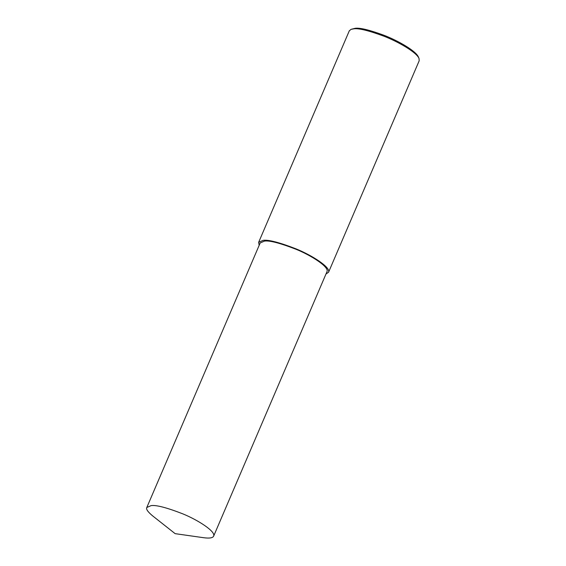 <?xml version="1.0" encoding="UTF-8"?>
<svg xmlns="http://www.w3.org/2000/svg" width="566" height="566" viewBox="0 0 566 566"><rect width="100%" height="100%" fill="white"/><g stroke="black" fill="none" stroke-linecap="round" stroke-linejoin="round"><path stroke-width="0.85" d="M326.002 273.972L328.542 272.281L419.194 60.76L419.024 58.447C416.442 52.136 397.877 41.551 383.515 36.04C368.501 30.522 358.596 28.123 353.785 28.831L351.097 29.333L349.307 30.805L258.648 242.326L259.171 245.326M419.024 58.447L418.394 56.989C415.89 50.876 397.905 40.625 383.989 35.283C369.449 29.941 359.849 27.614 355.193 28.3L351.097 29.333M328.542 272.281C330.969 267.428 312.029 255.33 296.068 248.877C279.342 242.39 268.362 239.552 263.126 240.352L258.648 242.326M213.637 536.144L327.007 271.623C329.327 266.989 311.222 255.415 295.961 249.245C279.965 243.047 269.466 240.331 264.456 241.095L260.176 242.977L146.806 507.497C145.865 509.075 147.804 511.862 152.629 515.874L175.149 533.66L203.555 537.7C209.399 538.492 212.752 537.976 213.637 536.144C215.957 531.509 197.845 519.935 182.585 513.765C166.595 507.568 156.089 504.851 151.087 505.615L146.806 507.497"/></g></svg>
